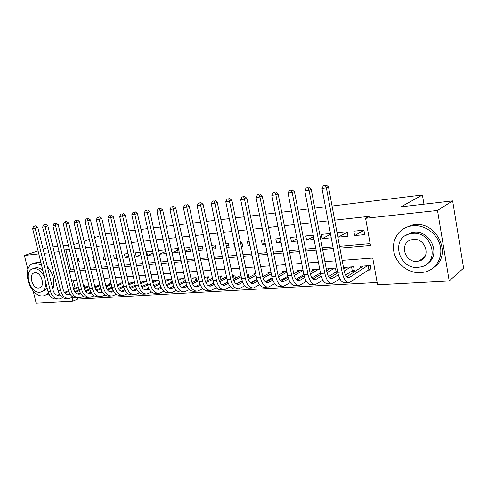 <?xml version="1.0" encoding="UTF-8"?>
<svg xmlns="http://www.w3.org/2000/svg" width="488" height="488" viewBox="0 0 488 488"><rect width="100%" height="100%" fill="white"/><g stroke="black" fill="none" stroke-linecap="round" stroke-linejoin="round"><path stroke-width="0.73" d="M332.066 206.04L422.401 194.98L401.063 206.827L452.644 200.891L463.6 268.132L449.216 280.96L377.56 284.803L372.74 258.042L342.173 260.36M77.403 297.918L77.69 299.107L377.139 282.467M77.69 299.107L72.877 301.151L36.155 303.121L33.129 290.854M77.927 262.013L79.349 261.873L78.55 258.488L77.128 258.628M88.737 260.976L89.377 260.915L88.572 257.487L87.931 257.554M93.428 257.005L92.647 257.084L93.452 260.525L94.233 260.452M104.7 255.889L102.98 256.06L103.785 259.537L105.506 259.372M116.248 254.742L113.545 255.011L114.357 258.53L117.059 258.268M128.076 253.565L124.348 253.937L125.16 257.493L128.887 257.139M140.202 252.363L135.396 252.839L136.207 256.438L141.014 255.98M152.628 251.131L146.699 251.716L147.51 255.358L153.439 254.791M159.283 254.236L166.146 253.577L165.328 249.868L158.472 250.545M172.087 253.01L178.144 252.43L177.333 248.673L171.27 249.276M185.22 251.753L190.436 251.259L189.619 247.453L184.403 247.971M198.695 250.466L203.026 250.051L202.209 246.202L197.878 246.635M212.524 249.148L215.922 248.819L215.104 244.921L211.707 245.263M226.725 247.788L229.14 247.556L228.323 243.61L225.907 243.854M241.31 246.397L242.689 246.263L241.871 242.268L240.493 242.402M234.283 243.018L233.703 243.079L234.521 247.044L235.1 246.989M256.298 244.964L255.48 240.913M249.209 241.536L247.386 241.719L248.203 245.739L250.027 245.562M264.545 240.011L261.422 240.322L262.239 244.396L265.362 244.098M280.319 238.449L275.824 238.894L276.641 243.018L281.131 242.591M296.545 236.839L290.604 237.424L291.415 241.603L297.357 241.035M313.241 235.179L305.775 235.917L306.586 240.157L314.052 239.443M330.437 233.471L321.354 234.374L322.165 238.669L331.248 237.796M347.181 231.806L337.367 232.782L338.172 237.137L347.987 236.198L347.181 231.806M368.147 270.163L371.106 269.968L370.313 265.576L360.235 266.277L360.51 267.802M351.531 271.261L354.404 271.072L353.611 266.741L343.802 267.424L344.07 268.851M335.36 272.334L337.684 272.176M319.616 273.371L320.512 273.31M233.301 279.075L233.709 279.051M73.31 280.728L75.06 288.079M336.885 267.906L327.814 268.54L328.07 269.876M319.707 269.101L312.247 269.626L312.491 270.883M303.024 270.267L297.088 270.681L297.32 271.865M286.81 271.395L282.32 271.712L282.54 272.829M271.041 272.499L267.924 272.713L268.138 273.774M262.965 276.568L261.977 273.127M255.712 273.567L253.894 273.695L254.096 274.695M249.051 277.361L248.38 274.079L246.995 274.177M240.791 274.604L240.206 274.646L240.401 275.604M235.472 278.142L234.826 275.025L232.41 275.189M222.235 278.91L221.613 275.946L218.209 276.184M209.309 279.673L208.711 276.842L204.374 277.147M196.694 280.417L196.121 277.721L190.899 278.087M184.379 281.155L183.823 278.581L177.76 279.002M172.356 281.881L171.813 279.417L164.95 279.899M159.1 280.301L153.165 280.716L153.317 281.411M146.662 281.173L141.856 281.509L142.002 282.168M134.529 282.015L130.796 282.277L130.936 282.918M122.683 282.845L119.981 283.034L120.121 283.644M111.124 283.65L109.397 283.772L109.538 284.358M99.833 284.437L99.052 284.492L99.18 285.059M95.404 286.639L94.971 284.779L94.33 284.821M85.351 287.267L84.93 285.474L83.503 285.578M339.892 248.099L370.477 245.458L365.585 218.295L369.251 216.336L334.695 220.143M328.076 220.875L317.42 222.046M310.88 222.772L300.651 223.894M294.173 224.608L284.351 225.694M277.946 226.401L268.51 227.439M262.172 228.14L253.101 229.14M246.83 229.83L238.114 230.787M231.91 231.471L223.528 232.398M217.386 233.075L209.328 233.959M203.252 234.63L195.499 235.484M189.484 236.149L182.03 236.973M176.07 237.625L168.903 238.418M163.004 239.065L156.105 239.828M150.261 240.474L143.624 241.2M137.842 241.841L131.449 242.542M125.721 243.176L119.572 243.854M113.899 244.482L107.976 245.135M102.358 245.751L96.654 246.379M91.091 246.995L85.595 247.599M80.087 248.203L74.798 248.788M69.339 249.392L65.923 249.764L70.723 269.882L74.139 269.583M79.605 269.101L84.9 268.638M90.42 268.156L95.916 267.668M101.486 267.18L107.195 266.68M112.819 266.186L118.749 265.667M124.428 265.167L130.583 264.63M136.317 264.124L142.716 263.563M148.498 263.056L155.147 262.471M160.991 261.958L167.896 261.354M173.795 260.836L180.969 260.208M186.928 259.683L194.383 259.03M200.403 258.5L208.156 257.823M214.238 257.286L222.296 256.578M228.439 256.041L236.814 255.303M243.024 254.76L251.735 253.992M258.006 253.443L267.07 252.65M273.408 252.095L282.845 251.265M289.244 250.704L299.065 249.844M305.537 249.27L315.76 248.374M322.3 247.8L332.944 246.867M339.556 246.287L370.142 243.603M363.908 230.147L353.818 231.147L354.623 235.564L364.713 234.6L363.908 230.147M105.396 233.929L111.282 233.063M116.949 232.367L123.104 231.617M128.826 230.916L135.213 230.129M140.995 229.427L147.632 228.61M153.47 227.896L160.369 227.054M166.262 226.328L173.435 225.456M179.389 224.724L186.843 223.815M192.858 223.077L200.605 222.125M206.686 221.381L214.738 220.399M220.881 219.649L229.262 218.618M235.466 217.861L244.183 216.794M250.454 216.025L259.524 214.915M265.862 214.141L275.299 212.988M281.71 212.201L291.537 210.999M298.009 210.206L308.245 208.956M314.79 208.15L325.447 206.845M423.956 204.191L422.401 194.98M452.644 200.891L437.504 210.456L449.216 280.96M47.61 247.715L43.121 249.215M38.07 250.899L24.4 255.456L38.802 253.888M27.889 269.596L24.4 255.456M73.773 244.47L78.861 243.006M84.101 241.212L89.322 239.431M94.617 237.619L100.046 235.759M52.911 246.867L57.816 246.306M63.227 245.684L68.314 245.098M44.115 253.309L48.837 252.796M54.198 252.211L59.103 251.68M65.923 249.764L64.331 250.32M365.585 218.295L437.504 210.456M69.369 271.419L74.469 270.98M79.941 270.511L85.235 270.053M90.756 269.577L96.252 269.108M101.821 268.626L107.531 268.132M113.155 267.65L119.084 267.137M124.763 266.649L130.924 266.113M136.652 265.618L143.051 265.069M148.84 264.569L155.483 263.996M161.327 263.496L168.232 262.898M174.137 262.392L181.31 261.769M187.27 261.257L194.724 260.616M200.745 260.098L208.498 259.427M214.574 258.902L222.632 258.207M228.774 257.676L237.156 256.956M243.359 256.42L252.076 255.669M258.347 255.126L267.412 254.346M273.75 253.803L283.18 252.985M289.585 252.436L299.406 251.588M305.872 251.033L316.096 250.149M322.635 249.588L333.28 248.666M72.004 297.497L72.877 301.151M335.567 260.86L324.923 261.666M318.383 262.16L308.166 262.934M301.7 263.428L291.879 264.173M285.48 264.655L276.049 265.368M269.712 265.85L260.647 266.539M254.382 267.009L245.665 267.674M239.462 268.144L231.08 268.778M224.938 269.242L216.879 269.852M210.798 270.315L203.045 270.901M197.024 271.358L189.57 271.92M183.61 272.371L176.43 272.92M170.532 273.365L163.62 273.89M157.776 274.329L151.127 274.836M145.339 275.275L138.94 275.757M133.206 276.19L127.045 276.659M121.366 277.086L115.43 277.538M109.806 277.965L104.097 278.398M98.521 278.819L93.019 279.24M87.498 279.654L82.198 280.057M76.726 280.472L71.62 280.856M70.723 269.882L69.143 270.48M363.938 230.324L354.623 235.564M347.255 232.196L338.172 237.137M330.577 234.234L322.165 238.669M313.516 236.613L306.586 240.157M296.936 238.858L291.415 241.603M280.82 240.993L276.641 243.018M265.149 243.018L262.239 244.396M249.899 244.952L248.203 245.739M242.139 243.585L240.852 244.171M235.064 246.8L234.521 247.044M228.616 245.013L226.353 246.013M215.415 246.397L212.237 247.782M202.532 247.739L198.482 249.478M189.96 249.045L185.08 251.1M177.687 250.32L172.014 252.668M165.7 251.552L159.271 254.175M153.073 253.126L147.51 255.358M140.715 254.657L136.207 256.438M128.661 256.127L125.16 257.493M116.894 257.548L114.357 258.53M105.402 258.921L103.785 259.537M94.184 260.25L93.452 260.525M89.017 259.378L88.413 259.604M79.001 260.391L77.659 260.885M370.917 268.912L368.867 269.681L368.153 265.722M367.354 265.783L349.134 277.684C346.87 277.898 345.193 275.58 344.101 270.742L328.515 186.928L326.38 187.807L342.082 272.023C343.723 279.276 346.23 282.747 349.615 282.43L368.867 269.681M363.157 266.076L346.748 276.806M325.24 185.226L323.489 185.471L325.24 185.226L326.38 187.807L321.995 188.411L337.708 272.316C339.349 279.539 341.875 282.991 345.284 282.68L348.493 282.497M321.995 188.411L323.489 185.471M326.094 184.879L328.515 186.928M458.732 238.266L457.311 229.555M420.729 272.737L425.542 271.92C436.601 268.882 443.311 256.706 440.005 244.939C436.821 233.16 424.31 224.511 412.677 225.761L409.694 226.255C398.123 228.951 391.181 241.023 394.06 252.68C396.805 264.356 408.791 273.506 420.729 272.737M433.856 267.381C452.766 255.254 437.15 221.131 414.361 224.7L411.39 225.194L404.119 228.414M405.955 235.344L411.482 232.776L413.818 232.386C430.532 229.903 441.555 255.084 427.451 263.55M418.094 267.375L421.382 266.82C440.609 262.575 431.978 230.611 412.256 233.404L409.92 233.795C390.382 237.729 398.238 269.516 418.094 267.375M413.299 239.474L411.683 239.742C399.135 242.316 404.277 262.825 417.057 261.367L419.07 261.031C431.496 258.329 426.024 237.748 413.299 239.474M41.456 264.783L34.349 263.233C20.374 265.289 29.158 297.552 43.133 295.893L44.365 295.722L48.519 293.215M51.466 283.613L49.062 273.719M46.83 294.734L48.849 293.965M52.826 289.207C55.211 281.375 53.387 273.847 47.348 266.631M40.913 262.556L37.619 262.245L34.892 263.044M34.197 268.333L36.24 267.735C38.473 267.57 40.687 268.51 42.865 270.553M47.019 287.609C46.073 289.579 44.682 290.781 42.859 291.214L42.145 291.488M44.664 277.934C42.084 271.761 38.503 268.632 33.916 268.559L33.324 268.65C23.265 270.126 29.658 293.477 39.729 292.233L40.571 292.111C44.384 290.891 46.043 287.389 45.555 281.594M34.953 272.786L34.544 272.847C28.066 273.798 32.214 288.878 38.698 288.036L39.211 287.963C45.671 286.999 41.431 271.804 34.953 272.786M354.221 270.059L352.269 270.785L351.549 266.881M338.306 274.842L331.986 278.727C329.662 278.941 327.954 276.666 326.856 271.895L311.228 189.326L309.038 190.204L324.782 273.164C326.435 280.307 328.991 283.723 332.462 283.406L339.868 278.819M345.559 275.134L352.269 270.785M350.732 266.942L344.174 271.108M346.645 267.223L343.784 269.028M337.806 272.798L329.626 277.953M307.952 187.66L306.25 187.898L307.952 187.66L309.038 190.204L304.78 190.796L320.537 273.445C322.19 280.563 324.758 283.961 328.253 283.65L331.315 283.473M304.78 190.796L306.25 187.898M308.831 187.313L311.228 189.326M337.525 271.34L336.116 271.859L335.396 268.01M321.226 276.251L315.327 279.746C312.948 279.959 311.21 277.715 310.106 273.018L294.441 191.662L292.202 192.54L307.977 274.274C309.636 281.314 312.247 284.675 315.797 284.358L322.879 280.136M328.546 276.592L336.116 271.859M334.555 268.065L327.027 272.688M330.583 268.345L326.643 270.742M320.726 274.347L312.997 279.051M291.165 190.021L289.512 190.259L291.165 190.021L292.202 192.54L288.066 193.108L303.853 274.549C305.512 281.558 308.129 284.907 311.704 284.589L314.62 284.425M288.066 193.108L289.512 190.259M292.062 189.679L294.441 191.662M320.433 272.89L319.67 269.108M304.64 277.587L299.132 280.728C296.704 280.948 294.935 278.739 293.825 274.11L278.13 193.931L275.848 194.804L291.653 275.354C293.319 282.29 295.966 285.596 299.589 285.279L306.379 281.381M312.027 277.959L320.39 272.902M318.81 269.162L310.374 274.177M314.943 269.437L309.984 272.359M304.128 275.805L296.826 280.112M274.86 192.321L273.256 192.546L274.86 192.321L275.848 194.804L271.828 195.359L287.639 275.616C289.311 282.528 291.964 285.828 295.612 285.504L298.388 285.346M271.828 195.359L273.256 192.546M275.775 191.973L278.13 193.931M288.512 278.855L283.375 281.686C280.905 281.905 279.112 279.734 277.995 275.165L262.282 196.133L259.951 197.006L275.775 276.397C277.452 283.241 280.136 286.499 283.833 286.175L290.329 282.564M295.978 279.258L303.871 274.628M303.066 270.474L294.185 275.586M299.711 270.498L293.782 273.884M288.005 277.19L281.106 281.137M259.012 194.553L257.45 194.773L259.012 194.553L259.951 197.006L256.048 197.542L271.877 276.659C273.554 283.473 276.245 286.718 279.959 286.395L282.607 286.243M256.048 197.542L257.45 194.773M259.945 194.206L262.282 196.133M272.835 280.069L268.052 282.619C265.533 282.839 263.715 280.698 262.599 276.196L246.873 198.274L244.5 199.147L260.336 277.416C262.019 284.162 264.74 287.371 268.498 287.048L274.732 283.699M280.38 280.478L287.78 276.269M286.962 272.164L278.453 276.922M284.876 271.529L278.032 275.336M272.322 278.508L265.808 282.125M243.603 196.719L242.091 196.932L243.603 196.719L244.5 199.147L240.706 199.671L256.542 277.666C258.225 284.388 260.958 287.584 264.728 287.261L267.253 287.115M240.706 199.671L242.091 196.932M244.555 196.377L246.873 198.274M257.585 281.228L253.132 283.528C250.576 283.748 248.74 281.643 247.617 277.202L231.885 200.355L229.476 201.227L245.318 278.41C247.001 285.059 249.758 288.219 253.577 287.896L259.555 284.779M265.216 281.643L272.139 277.812M271.298 273.762L263.148 278.197M270.419 272.542L262.709 276.708M257.072 279.758L250.924 283.083M228.622 198.829L227.146 199.037L228.622 198.829L229.476 201.227L225.785 201.739L241.627 278.654C243.311 285.279 246.074 288.432 249.905 288.103L252.308 287.969M225.785 201.739L227.146 199.037M229.586 198.488L231.885 200.355M242.743 282.339L238.608 284.412C236.015 284.632 234.155 282.558 233.032 278.178L217.3 202.386L214.854 203.252L230.696 279.374C232.386 285.931 235.173 289.048 239.047 288.719L244.781 285.815M250.466 282.753L256.926 279.264M256.06 275.275L248.258 279.411M255.761 273.817L247.806 278.014M242.231 280.954L236.43 284.016M214.043 200.885L212.609 201.086L214.043 200.885L214.854 203.252L211.261 203.746L227.103 279.612C228.793 286.151 231.586 289.256 235.472 288.926L237.76 288.792M211.261 203.746L212.609 201.086M215.019 200.544L217.3 202.386M249.026 277.257L247.727 277.709M228.292 283.406L224.462 285.273C221.833 285.498 219.96 283.449 218.831 279.13L203.099 204.356L200.629 205.222L216.465 280.313C218.16 286.785 220.966 289.854 224.895 289.524L230.403 286.816M236.113 283.809L242.133 280.637M241.224 276.708L233.764 280.576M240.938 275.324L233.301 279.258M227.786 282.101L222.314 284.919M199.854 202.886L198.457 203.081L199.854 202.886L200.629 205.222L197.134 205.704L212.963 280.545C214.659 286.993 217.477 290.055 221.412 289.726L223.589 289.597M197.134 205.704L198.457 203.081M200.843 202.544L203.099 204.356M235.216 278.27L234.161 278.63L233.435 275.122M214.226 284.431L210.676 286.114C208.022 286.34 206.125 284.315 204.997 280.051L189.277 206.278L186.776 207.138L202.599 281.228C204.295 287.615 207.132 290.641 211.103 290.311L216.404 287.774M222.144 284.821L227.731 281.942M233.258 279.099L234.161 278.63M226.78 278.075L219.649 281.686M226.505 276.757L219.179 280.447L221.015 279.508L220.283 276.037M208.541 285.785L213.714 283.18L208.559 285.791M186.038 204.826L184.678 205.021L186.038 204.826L186.776 207.138L183.372 207.614L199.189 281.454C200.885 287.816 203.728 290.836 207.711 290.506L209.785 290.384M183.372 207.614L184.678 205.021M187.038 204.49L189.277 206.278M200.519 285.425L197.244 286.932C194.559 287.157 192.65 285.163 191.516 280.954L175.814 208.15L173.283 209.01L189.094 282.119C190.79 288.42 193.651 291.409 197.664 291.074L202.758 288.695M219.332 276.104L218.301 276.611M212.719 279.38L205.899 282.753M212.451 278.123L205.424 281.588M200.013 284.254L195.157 286.645M172.581 206.723L171.257 206.912L172.581 206.723L173.283 209.01L169.964 209.468L185.769 282.339C187.471 288.621 190.332 291.592 194.358 291.263L196.335 291.153M169.964 209.468L171.257 206.912M173.594 206.387L175.814 208.15M187.16 286.377L184.147 287.731C181.432 287.957 179.511 285.992 178.376 281.838L162.693 209.974L160.143 210.828L175.924 282.985C177.626 289.207 180.505 292.153 184.562 291.818L189.466 289.585M206.485 277.001L204.545 277.94M199.012 280.624L192.504 283.784M198.756 279.423L192.022 282.68M186.66 285.267L182.091 287.475M159.472 208.571L158.179 208.754L159.472 208.571L160.143 210.828L156.91 211.274L172.685 283.199C174.387 289.402 177.272 292.336 181.335 292.007L183.22 291.897M208.15 280.24L207.449 276.934M156.91 211.274L158.179 208.754M160.491 208.23L162.693 209.974M174.143 287.298L171.373 288.506C168.635 288.731 166.701 286.791 165.566 282.692L149.907 211.749L147.327 212.603L163.09 283.833C164.791 289.976 167.689 292.879 171.782 292.55L176.504 290.445M193.943 277.873L191.137 279.209M185.654 281.82L179.45 284.772M185.409 280.673L178.956 283.723M173.643 286.243L169.348 288.274M146.693 210.371L145.43 210.548L146.693 210.371L147.327 212.603L144.18 213.036L159.93 284.04C161.632 290.165 164.535 293.062 168.635 292.727L170.428 292.623M195.596 280.948L194.919 277.806M144.18 213.036L145.43 210.548M147.724 210.035L149.907 211.749M161.443 288.188L158.911 289.262C156.148 289.494 154.202 287.578 153.067 283.528L137.439 213.482L134.84 214.33L150.572 284.663C152.274 290.726 155.19 293.593 159.314 293.257L163.858 291.281M181.701 278.727L178.071 280.423M172.636 282.961L166.713 285.724M178.681 278.941L177.833 279.331M172.392 281.863L166.219 284.736M160.955 287.182L156.916 289.061M134.231 212.127L133.004 212.298L134.231 212.127L134.84 214.33L131.766 214.757L147.492 284.864C149.194 290.909 152.11 293.764 156.245 293.428L157.947 293.337M183.335 281.649L182.683 278.66M131.766 214.757L133.004 212.298M135.274 211.786L137.439 213.482M149.06 289.055L146.748 290.006C143.966 290.232 142.008 288.347 140.879 284.345L125.276 215.178L122.659 216.019L138.36 285.468C140.062 291.458 142.99 294.282 147.15 293.947L151.53 292.086M169.739 279.563L165.322 281.588M163.09 283.833L159.93 284.04L154.299 286.651M166.792 279.764L165.09 280.545M159.704 283.01L153.793 285.706M148.572 288.091L144.79 289.823M122.079 213.835L120.884 214.006L122.079 213.835L122.659 216.019L119.664 216.434L135.353 285.663C137.055 291.635 139.989 294.453 144.155 294.118L145.772 294.026M171.355 282.345L170.733 279.49M119.664 216.434L120.884 214.006M123.128 213.5L125.276 215.178M136.976 289.89L134.877 290.726C132.077 290.952 130.113 289.091 128.978 285.144L113.411 216.825L110.776 217.666L126.441 286.255C128.143 292.166 131.089 294.959 135.274 294.624L139.495 292.861M158.051 280.374L152.884 282.704M147.547 285.114L142.179 287.542M155.172 280.576L152.665 281.704M147.321 284.108L141.672 286.645M136.487 288.975L132.943 290.567M110.227 215.507L109.056 215.672L110.227 215.507L110.776 217.666L107.854 218.069L123.507 286.444C125.209 292.342 128.155 295.124 132.346 294.789L133.889 294.703M159.655 283.028L159.051 280.307M107.854 218.069L109.056 215.672M111.282 215.171L113.411 216.825M125.178 290.695L123.287 291.434C120.469 291.659 118.492 289.823 117.364 285.919L101.827 218.435L99.18 219.271L114.808 287.017C116.51 292.861 119.462 295.618 123.677 295.283L127.752 293.617M146.632 281.173L140.751 283.784M135.469 286.133L130.351 288.402M143.814 281.369L140.532 282.82M135.237 285.163L129.845 287.548M124.702 289.823L121.384 291.287M98.655 217.136L97.515 217.294L98.655 217.136L99.18 219.271L96.325 219.667L111.947 287.206C113.643 293.038 116.602 295.783 120.817 295.447L122.281 295.362M96.325 219.667L97.515 217.294M99.717 216.8L101.827 218.435M113.661 291.482L111.966 292.123C109.129 292.349 107.147 290.537 106.018 286.682L90.524 220.003L87.864 220.838L103.45 287.767C105.152 293.544 108.116 296.265 112.35 295.929L116.284 294.356M134.596 282.332L128.905 284.821M123.671 287.109L118.804 289.238M132.712 282.143L128.692 283.894M123.446 286.181L118.297 288.42M113.192 290.647L110.093 291.995M87.364 218.728L86.248 218.88L87.364 218.728L87.864 220.838L85.077 221.223L100.65 287.957C102.352 293.709 105.317 296.423 109.556 296.088L110.947 296.009M85.077 221.223L86.248 218.88M88.432 218.392L90.524 220.003M102.413 292.245L100.906 292.794C98.058 293.026 96.069 291.232 94.94 287.42L79.489 221.54L76.811 222.369L92.354 288.5C94.056 294.209 97.027 296.893 101.284 296.558L105.079 295.063M122.823 283.455L117.34 285.815M112.161 288.048L107.531 290.043M121.854 282.9L117.132 284.925M111.935 287.157L107.018 289.268M101.949 291.446L99.064 292.684M76.335 220.277L77.409 219.948L75.25 220.43L76.335 220.277L76.811 222.369L74.091 222.748L89.621 288.683C91.317 294.368 94.3 297.046 98.558 296.71L99.875 296.637M74.091 222.748L75.25 220.43M77.409 219.948L79.489 221.54M91.427 292.989L90.097 293.453C87.236 293.678 85.241 291.909 84.113 288.146L68.704 223.04L66.014 223.864L81.514 289.213C83.21 294.856 86.193 297.509 90.469 297.174L94.135 295.759M111.325 284.534L106.042 286.779M100.924 288.957L96.514 290.83M111.13 283.687L105.841 285.925M100.687 288.103L96.002 290.086M90.963 292.221L88.279 293.355M65.569 221.796L66.642 221.467L64.501 221.942L65.569 221.796L66.014 223.864L63.355 224.236L78.849 289.39C80.538 295.014 83.527 297.656 87.803 297.326L89.054 297.253M63.355 224.236L64.501 221.942M66.642 221.467L68.704 223.04M80.691 293.709L79.526 294.093C76.653 294.325 74.658 292.574 73.529 288.853L58.17 224.504L55.473 225.328L70.925 289.915C72.614 295.49 75.609 298.107 79.898 297.772L83.442 296.429M100.101 285.578L95.007 287.713M89.944 289.835L85.754 291.586M99.906 284.76L94.812 286.883M89.707 289.018L85.241 290.879M80.233 292.971L77.745 294.014M55.046 223.278L56.126 222.949L54.003 223.425L55.046 223.278L55.473 225.328L52.875 225.688L68.314 290.086C70.004 295.643 72.999 298.253 77.293 297.924L78.477 297.857M52.875 225.688L54.003 223.425M56.126 222.949L58.17 224.504M70.199 294.41L69.198 294.721C66.313 294.953 64.312 293.227 63.184 289.549L47.873 225.932L45.164 226.755L60.573 290.598C62.257 296.106 65.258 298.699 69.564 298.363L72.993 297.088M89.127 286.584L84.229 288.609M79.215 290.683L75.231 292.33M88.944 285.791L84.034 287.816M78.977 289.896L74.719 291.653M69.747 293.703L67.442 294.654M44.762 224.724L45.848 224.401L43.743 224.87L44.762 224.724L45.164 226.755L42.627 227.103L58.017 290.769C59.707 296.259 62.708 298.839 67.015 298.51L68.137 298.442M42.627 227.103L43.743 224.87M45.848 224.401L47.873 225.932M59.493 294.41L57.444 295.246L59.091 295.338C56.199 295.569 54.192 293.861 53.07 290.226L37.808 227.335L35.093 228.146L50.447 291.269C52.131 296.716 55.138 299.272 59.457 298.937L62.769 297.723M78.409 287.548L73.7 289.476M68.729 291.501L64.947 293.05M78.226 286.785L73.499 288.713M68.491 290.75L64.434 292.397M34.709 226.139L35.795 225.816L33.715 226.279L34.709 226.139L35.093 228.146L32.611 228.494L47.952 291.434C49.636 296.863 52.637 299.412 56.962 299.077L58.023 299.016M84.705 287.536L84.229 285.523M32.611 228.494L33.715 226.279M35.795 225.816L37.808 227.335M349.78 277.391L347.7 277.519M342.082 272.023L337.708 272.316M332.657 278.435L330.516 278.569M324.782 273.164L320.537 273.445M316.01 279.453L313.827 279.587M307.977 274.274L303.853 274.549M299.827 280.441L297.595 280.576M291.653 275.354L287.639 275.616M284.089 281.399L281.814 281.539M275.775 276.397L271.877 276.659M268.778 282.339L266.46 282.479M260.336 277.416L256.542 277.666M253.87 283.247L251.521 283.394M245.318 278.41L241.627 278.654M239.358 284.132L236.973 284.278M230.696 279.374L227.103 279.612M225.224 284.998L222.809 285.144M216.465 280.313L212.963 280.545M211.45 285.84L209.004 285.986M202.599 281.228L199.189 281.454M198.024 286.657L195.554 286.81M189.094 282.119L185.769 282.339M184.934 287.456L182.439 287.609M175.924 282.985L172.685 283.199M172.166 288.237L169.647 288.39M159.71 289L157.173 289.152M150.572 284.663L147.492 284.864M147.559 289.744L145.003 289.896M138.36 285.468L135.353 285.663M135.694 290.464L133.12 290.622M126.441 286.255L123.507 286.444M124.104 291.171L121.518 291.33M114.808 287.017L111.947 287.206M112.789 291.867L110.184 292.025M103.45 287.767L100.65 287.957M101.736 292.538L99.113 292.702M92.354 288.5L89.621 288.683M90.927 293.203L88.297 293.361M81.514 289.213L78.849 289.39M80.367 293.843L77.763 294.002M70.925 289.915L68.314 290.086M70.04 294.478L67.49 294.63M60.573 290.598L58.017 290.769M50.447 291.269L47.952 291.434M349.134 277.684L348.389 277.733M424.914 256.651L419.07 261.031M411.482 232.776L409.92 233.795M409.694 226.255L411.39 225.194M40.211 287.578L39.211 287.963M35.642 267.82L33.324 268.65M34.349 263.233L36.856 262.355M331.986 278.727L331.224 278.776M315.327 279.746L314.546 279.789M299.132 280.728L298.333 280.777M283.375 281.686L282.564 281.741M268.052 282.619L267.223 282.674M253.132 283.528L252.29 283.583M238.608 284.412L237.754 284.467M224.462 285.273L223.596 285.327M210.676 286.114L209.803 286.169M197.244 286.932L196.359 286.987M184.147 287.731L183.25 287.78M171.373 288.506L170.471 288.56M158.911 289.262L158.002 289.317M146.748 290.006L145.833 290.061M134.877 290.726L133.956 290.781M123.287 291.434L122.36 291.488M111.966 292.123L111.032 292.178M100.906 292.794L99.967 292.849M90.097 293.453L89.151 293.508M79.526 294.093L78.58 294.154M69.198 294.721L68.247 294.782M59.091 295.338L58.139 295.399"/></g></svg>
